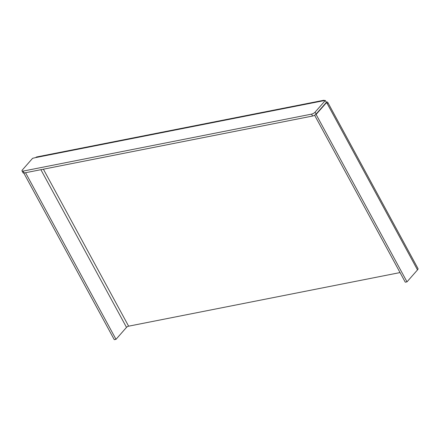 <?xml version="1.0" encoding="UTF-8"?>
<svg xmlns="http://www.w3.org/2000/svg" width="440" height="440" viewBox="0 0 440 440"><rect width="100%" height="100%" fill="white"/><g stroke="black" fill="none" stroke-linecap="round" stroke-linejoin="round"><path stroke-width="0.66" d="M314.611 115.214L405.273 282.194L407.006 281.853L417.505 269.896L327.25 103.664L326.486 102.625L316.107 114.439L315.596 114.538M326.486 102.625L326.079 102.707M407.006 281.853L316.107 114.439M25.542 172.722L116.001 339.328L126.506 327.371A1.716 0.583 -28.5 0 1 128.623 326.183L400.048 272.575M327.25 103.664A4.01 1.359 -28.5 0 0 327.745 102.35A4.01 1.359 -28.5 0 0 326.189 102.08M327.745 102.35L418 268.582A4.01 1.359 151.5 0 1 417.505 269.896M324.786 100.601A4.01 2.558 78.8 0 0 323.444 100.331A4.01 2.558 78.8 0 0 322.421 100.947L35.75 157.57A4.01 2.558 78.8 0 1 36.773 156.948L323.444 100.331M311.553 114.13A2.866 0.968 -28.5 0 0 315.084 112.151L325.325 100.491L326.354 102.388L316.113 114.048A2.866 0.968 151.5 0 1 312.582 116.028L311.553 114.13L23.155 171.094L24.184 172.992A2.866 0.968 151.5 0 1 23.029 172.805L22 170.907A2.866 0.968 -28.5 0 0 23.155 171.094M312.582 116.028L24.184 172.992M325.325 100.491L322.421 100.947M35.75 157.57L32.593 158.312L22.352 169.972A2.866 0.968 -28.5 0 0 22 170.907M116.001 339.328L114.268 339.669L23.799 173.041M128.623 326.183L43.39 169.197M315.084 112.151L316.113 114.048M126.506 327.371L40.892 169.691"/></g></svg>

